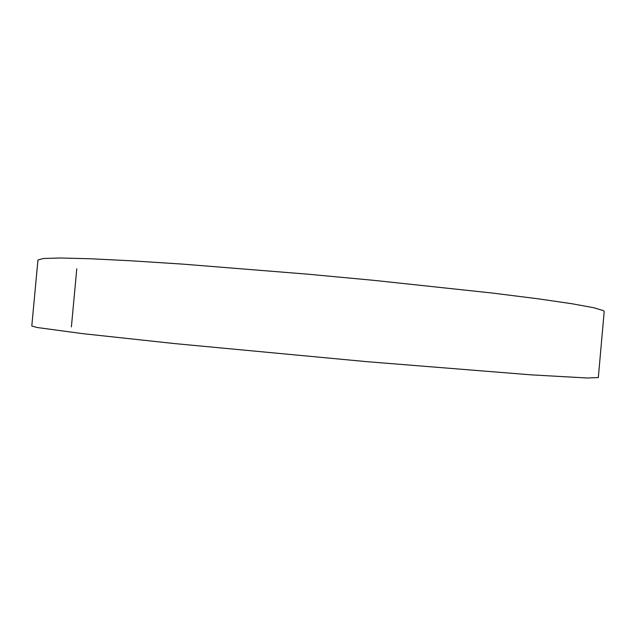 <?xml version="1.0" encoding="UTF-8"?>
<svg xmlns="http://www.w3.org/2000/svg" width="636" height="636" viewBox="0 0 636 636"><rect width="100%" height="100%" fill="white"/><g stroke="black" fill="none" stroke-linecap="round" stroke-linejoin="round"><path stroke-width="0.95" d="M598.325 377.553L587.179 377.999L531.06 374.843L366.646 361.653L175.019 343.623L82.521 333.63L37.047 327.492L31.8 325.998L37.945 259.973L43.471 258.47L60.42 258.001L89.469 258.725L130.507 260.752L182.341 264.091L307.88 274.188L374.008 280.365L492.304 293.045L537.857 298.777L571.748 303.706L593.436 307.665L603.333 310.583L604.2 311.505L598.325 377.553M71.391 326.92L76.789 268.774"/></g></svg>
